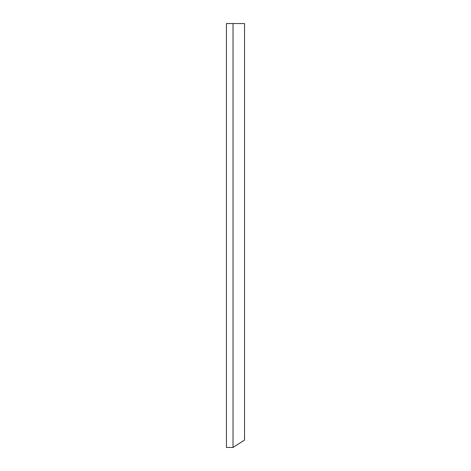 <?xml version="1.0" encoding="UTF-8"?>
<svg xmlns="http://www.w3.org/2000/svg" width="471" height="471" viewBox="0 0 471 471"><rect width="100%" height="100%" fill="white"/><g stroke="black" fill="none" stroke-linecap="round" stroke-linejoin="round"><path stroke-width="0.71" d="M233.021 23.55L244.561 23.55L244.561 440.038L233.021 447.45L233.021 23.55L226.439 23.55L226.439 447.45L233.021 447.45"/></g></svg>
